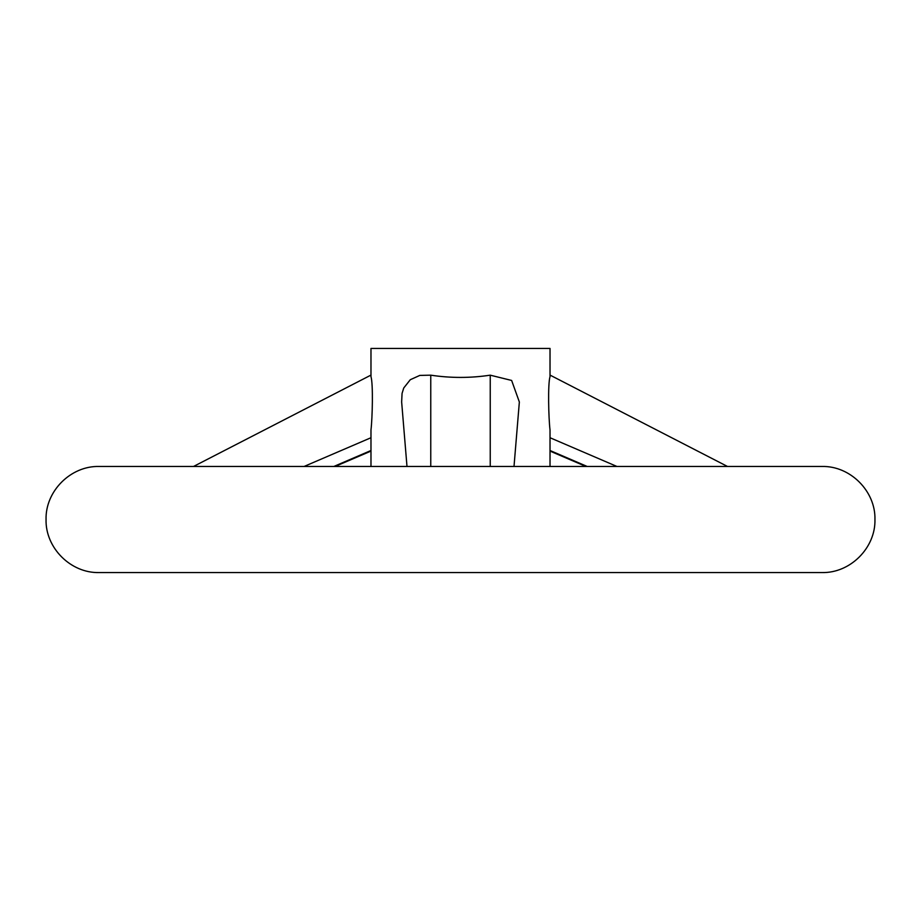 <?xml version="1.0" encoding="UTF-8"?>
<svg xmlns="http://www.w3.org/2000/svg" width="921" height="921" viewBox="0 0 921 921"><rect width="100%" height="100%" fill="white"/><g stroke="black" fill="none" stroke-linecap="round" stroke-linejoin="round"><path stroke-width="1.38" d="M460.5 466.463L821.9 466.463C850.256 465.738 875.687 491.169 874.95 519.513C875.687 547.857 850.256 573.299 821.9 572.563L99.1 572.563C70.756 573.299 45.325 547.868 46.05 519.513C45.313 491.169 70.744 465.738 99.1 466.463L460.5 466.463M406.99 466.463L401.648 402.005L402.063 393.417L403.755 387.983L410.282 379.717L419.803 375.411L430.763 375.169C450.588 378.163 470.412 378.163 490.237 375.169L511.639 380.454L519.352 402.005L514.01 466.463M370.979 466.463L370.979 429.957C372.395 418.41 373.258 383.85 370.979 376.643L370.979 348.437L550.021 348.437L550.021 376.643C547.742 383.85 548.605 418.41 550.021 429.957L550.021 466.463M550.021 437.728L616.92 466.463M490.237 375.169L490.237 466.463M430.763 375.169L430.763 466.463M370.979 437.728L304.08 466.463M370.979 450.507L333.828 466.463M550.021 450.507L587.172 466.463M727.486 466.463L550.021 375.089M193.514 466.463L370.979 375.089M335.094 466.463L370.979 451.083M585.906 466.463L550.021 451.083"/></g></svg>
